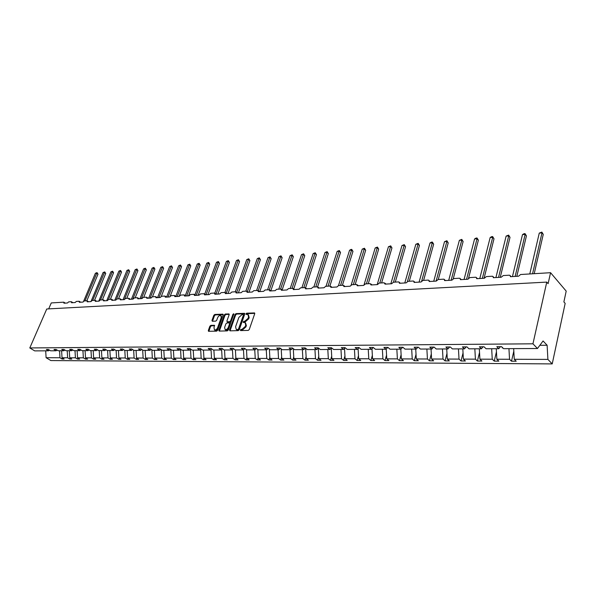 <?xml version="1.0" encoding="UTF-8"?>
<svg xmlns="http://www.w3.org/2000/svg" width="596" height="596" viewBox="0 0 596 596"><rect width="100%" height="100%" fill="white"/><g stroke="black" fill="none" stroke-linecap="round" stroke-linejoin="round"><path stroke-width="0.89" d="M240.322 329.983L240.605 330.586L248.234 330.407L249.262 329.514L254.715 313.727L254.514 312.93L246.677 313.191L245.969 313.809L246.103 314.368L247.929 314.487L248.554 317.05L248.1 318.353L244.844 321.214L243.153 321.87L243.295 322.436L245.105 322.555L245.738 325.163L245.284 326.474L242.013 329.335L240.322 329.983M245.567 322.913L246.357 325.632L245.902 326.943L242.639 329.804L241.656 329.826L240.911 330.579M254.775 313.369L247.295 313.66L246.558 314.39M248.398 314.844L249.173 317.519L248.718 318.823L245.463 321.684L244.487 321.713L243.742 322.458M210.85 325.349L209.874 326.213L208.324 330.489L208.496 331.294L216.646 331.145L217.637 330.266L223.127 314.956L222.949 314.174L214.798 314.45L213.83 315.314L211.967 320.439L212.332 321.259L215.722 321.147L216.698 320.275L217.622 317.72C218.456 315.999 219.507 315.262 220.773 315.493L221.243 317.594L217.622 327.666C216.795 329.387 215.745 330.132 214.478 329.901L214.001 327.763L214.433 325.289L210.85 325.349L211.468 325.803L210.492 326.668L208.876 331.324M532.951 343.803L29.8 347.945L34.695 350.88L48.522 350.813L46.369 349.509L48.41 349.494L50.563 350.806L56.151 350.776L53.99 349.457L56.069 349.45L58.229 350.768L63.914 350.739L61.753 349.412L63.861 349.398L66.029 350.731L71.825 350.701L69.65 349.36L71.803 349.345L73.978 350.694L79.879 350.664L77.703 349.308L79.894 349.301L82.069 350.657L88.074 350.627L85.898 349.263L88.133 349.249L90.309 350.619L96.433 350.59L94.25 349.211L96.522 349.196L98.705 350.575L104.941 350.545L102.758 349.152L105.075 349.144L107.265 350.537L113.62 350.508L111.422 349.1L113.791 349.085L115.982 350.493L122.456 350.463L120.265 349.047L122.672 349.032L124.869 350.455L131.47 350.426L129.272 348.988L131.731 348.973L133.929 350.411L140.656 350.381L138.458 348.936L140.961 348.913L143.167 350.366L150.028 350.336L147.83 348.876L150.386 348.861L152.583 350.321L159.586 350.292L157.381 348.816L159.989 348.794L162.194 350.277L169.339 350.247L167.133 348.749L169.793 348.735L171.998 350.232L179.292 350.195L177.087 348.69L179.798 348.675L182.004 350.187L189.446 350.15L187.241 348.63L190.012 348.608L192.217 350.135L199.816 350.105L197.604 348.563L200.435 348.548L202.647 350.09L210.403 350.053L208.19 348.496L211.081 348.481L213.293 350.038L221.213 350.001L219.008 348.429L221.958 348.414L224.163 349.986L232.261 349.949L230.049 348.362L233.066 348.34L235.271 349.934L243.54 349.897L241.335 348.288L244.42 348.273L246.625 349.882L255.073 349.845L252.868 348.22L256.019 348.198L258.224 349.83L266.866 349.785L264.661 348.146L267.88 348.124L270.085 349.77L278.921 349.733L276.723 348.071L280.008 348.049L282.213 349.718L291.243 349.673L289.053 347.99L292.42 347.967L294.61 349.658L303.856 349.614L301.665 347.915L305.115 347.893L307.305 349.599L316.759 349.554L314.576 347.833L318.108 347.811L320.29 349.539L329.968 349.487L327.793 347.751L331.406 347.729L333.581 349.472L343.49 349.427L341.322 347.662L345.024 347.639L347.192 349.412L357.339 349.36L355.179 347.58L358.971 347.557L361.131 349.345L371.531 349.293L373.26 347.468L375.405 349.278L386.066 349.226L383.921 347.401L387.899 347.371L390.037 349.211L400.966 349.159L398.836 347.304L402.918 347.282L405.042 349.137L416.246 349.085L414.131 347.207L418.31 347.185L420.426 349.062L431.914 349.01L429.813 347.11L434.104 347.088L436.205 348.988L447.991 348.936L445.905 347.014L450.308 346.984L452.394 348.913L464.493 348.861L462.422 346.909L466.944 346.879L469.007 348.839L481.434 348.779L479.385 346.805L484.027 346.775L486.068 348.757L498.83 348.697L496.803 346.693L501.571 346.663L503.59 348.675L537.465 348.511L532.951 343.803L546.763 282.102L548.111 283.659L550.562 272.7L520.599 274.51L518.535 276.216L510.489 276.693L509.93 275.337L509.207 275.203L503.255 275.561L501.221 277.244L493.384 277.706L492.84 276.358L492.154 276.239L486.351 276.589L484.354 278.243L476.718 278.697L476.197 277.363L475.533 277.244L469.879 277.587L467.92 279.219L460.477 279.666L459.97 278.339L459.337 278.22L453.824 278.555L451.902 280.172L444.638 280.604L444.154 279.286L443.543 279.181L438.172 279.502L436.272 281.096L429.195 281.521L428.725 280.217L428.144 280.113L422.899 280.433L421.037 282.005L414.123 282.415L413.669 281.118L413.11 281.021L407.992 281.334L406.167 282.884L399.424 283.286L398.985 282.005L398.448 281.908L393.449 282.213L391.647 283.748L385.068 284.136L384.129 282.78L379.25 283.07L377.477 284.59L371.047 284.97L370.146 283.621L365.385 283.912L363.642 285.41L357.362 285.782L356.49 284.448L351.841 284.732L350.12 286.214L343.981 286.579L343.147 285.26L338.603 285.536L336.911 286.996L330.914 287.354L330.11 286.05L325.662 286.318L323.993 287.764L318.137 288.114L317.363 286.818L313.012 287.086L311.373 288.516L305.644 288.851L304.899 287.577L300.645 287.831L299.028 289.246L293.426 289.582L292.703 288.315L288.546 288.568L286.952 289.961L281.468 290.289L280.783 289.038L276.715 289.284L275.143 290.662L269.772 290.982L269.109 289.745L265.131 289.984L263.581 291.355L258.329 291.66L257.688 290.431L253.792 290.669L252.264 292.025L247.124 292.331L246.506 291.109L242.691 291.34L241.186 292.681L236.15 292.979L235.562 291.772L231.822 292.003L230.339 293.321L225.407 293.619L224.834 292.42L221.176 292.643L219.708 293.955L214.88 294.245L214.329 293.061L210.746 293.277L209.3 294.573L204.562 294.856L204.041 293.686L200.524 293.895L199.094 295.176L194.46 295.452L193.953 294.297L190.511 294.506L189.096 295.772L184.551 296.041L184.067 294.893L180.685 295.095L179.299 296.354L174.837 296.622L174.375 295.482L171.059 295.683L169.689 296.927L165.316 297.188L164.869 296.056L161.62 296.249L160.264 297.486L155.973 297.739L155.541 296.622L152.36 296.815L151.019 298.037L146.81 298.283L146.4 297.173L143.271 297.367L141.952 298.574L137.825 298.82L137.423 297.717L134.361 297.903L133.05 299.103L128.997 299.341L128.617 298.253L125.607 298.432L124.318 299.617L120.34 299.855L119.975 298.775L117.025 298.954L115.743 300.131L111.839 300.362L111.489 299.289L108.591 299.46L107.332 300.63L103.495 300.853L103.16 299.795L100.314 299.967L99.07 301.122L95.3 301.345L94.98 300.287L92.186 300.459L90.95 301.598L87.254 301.822L86.949 300.771L84.2 300.943L82.986 302.075L79.35 302.291L79.052 301.256L76.355 301.412L75.156 302.537L71.587 302.753L71.304 301.725L68.652 301.881L67.46 302.991L63.951 303.2L63.683 302.179L51.271 302.932L48.693 308.884M29.8 347.945L46.749 308.989L546.763 282.102M229.549 329.983L229.944 330.832L238.244 330.638L239.257 329.752L244.725 314.114L244.531 313.317L236.031 313.608L235.033 314.494L229.549 329.983L230.116 330.832M227.329 330.892L219.201 331.085L218.829 330.244L224.32 314.904L225.303 314.032L228.968 313.936L229.147 314.718L226.934 320.946L227.113 321.743L229.631 321.698L230.63 320.819L232.932 314.323L233.781 313.727L228.335 330.013L227.329 330.892M62.498 358.047L62.081 359.03L64.13 359.038L62.021 357.756L67.631 357.779L67.214 350.724M61.611 350.753L62.021 357.756M70.164 358.054L69.739 359.068L71.825 359.075L69.717 357.786L75.424 357.801L74.999 350.686M69.3 350.716L69.717 357.786M77.964 358.069L77.54 359.105L79.655 359.112L77.54 357.809L83.351 357.831L82.933 350.649M77.122 350.679L77.54 357.809M85.906 358.084L85.474 359.142L87.634 359.15L85.511 357.838L91.426 357.861L91.002 350.612M85.086 350.642L85.511 357.838M93.989 358.092L93.55 359.179L95.747 359.187L93.624 357.868L99.651 357.883L99.219 350.575M93.2 350.604L93.624 357.868M102.229 358.107L101.774 359.217L104.017 359.232L101.886 357.891L108.025 357.913L107.593 350.537M101.462 350.567L101.886 357.891M110.61 358.114L110.156 359.261L112.435 359.269L110.305 357.92L116.555 357.943L116.123 350.493M109.873 350.522L110.305 357.92M119.155 358.129L118.693 359.299L121.018 359.314L118.88 357.95L125.249 357.973L124.81 350.418M118.448 350.485L118.88 357.95M127.857 358.136L127.388 359.343L129.757 359.358L127.619 357.98L134.107 358.002L133.653 350.232M127.179 350.441L127.619 357.98M136.73 358.144L136.246 359.388L138.659 359.395L136.521 358.01L143.137 358.032L142.667 350.038M136.074 350.403L136.521 358.01M145.767 358.151L145.275 359.433L147.741 359.44L145.595 358.04L152.338 358.062L151.861 349.837M145.148 350.359L145.595 358.04M154.982 358.159L154.483 359.477L156.994 359.485L154.848 358.069L161.725 358.092L161.225 349.629M154.394 350.314L154.848 358.069M164.377 358.166L163.87 359.522L166.426 359.53L164.28 358.107L171.29 358.129L170.784 349.405M163.826 350.269L164.28 358.107M173.958 358.174L173.436 359.567L176.043 359.582L173.898 358.136L181.05 358.159L180.528 349.174L179.292 350.195M173.436 350.225L173.898 358.136M183.724 358.181L183.196 359.611L185.863 359.626L183.71 358.166L191.011 358.196L190.489 349.263M183.248 350.18L183.71 358.166M193.715 358.121L193.156 359.664L195.875 359.671L193.722 358.203L201.165 358.226L200.658 349.375M193.253 350.135L193.722 358.203M203.929 358.025L203.318 359.708L206.089 359.723L203.936 358.241L211.535 358.263L211.029 349.502M203.467 350.083L203.936 358.241M214.344 357.913L213.688 359.76L216.512 359.775L214.366 358.27L222.122 358.3L221.623 349.643M213.89 350.038L214.366 358.27M224.983 357.794L224.275 359.813L227.158 359.828L225.012 358.308L232.932 358.338L232.44 349.792M224.528 349.986L225.012 358.308M235.837 357.675L235.077 359.865L238.028 359.88L235.882 358.345L243.965 358.375L243.481 349.897M235.398 349.934L235.882 358.345M246.93 357.533L246.118 359.917L249.128 359.932L246.982 358.382L255.244 358.412L254.753 349.845M246.483 349.777L246.982 358.382M258.262 357.391L257.39 359.969L260.467 359.984L258.321 358.42L266.762 358.449L266.263 349.792M257.807 349.517L258.321 358.42M269.839 357.228L268.908 360.029L272.052 360.044L269.906 358.457L278.533 358.487L278.034 349.733M269.377 349.241L269.906 358.457M281.662 357.056L280.671 360.088L283.89 360.103L281.752 358.501L290.565 358.531L290.066 349.681M281.2 348.951L281.752 358.501M293.761 356.877L292.703 360.14L295.988 360.155L293.85 358.539L302.872 358.569L302.358 349.621M293.292 348.638L293.85 358.539M306.12 356.676L305.003 360.2L308.363 360.222L306.232 358.583L315.455 358.613L314.941 349.561M305.644 348.31L306.232 358.583M318.771 356.46L317.579 360.267L321.013 360.282L318.89 358.628L328.329 358.658L327.807 349.502M318.286 348.042L318.89 358.628M331.704 356.229L330.445 360.327L333.961 360.342L331.845 358.673L341.501 358.703L340.972 349.435M331.249 348.206L331.845 358.673M344.942 355.976L343.609 360.386L347.207 360.409L345.099 358.717L354.978 358.747L354.449 349.375M344.51 348.384L345.099 358.717M358.494 355.7L357.086 360.453L360.766 360.476L358.665 358.762L368.782 358.792L368.246 349.308M358.084 348.585L358.665 358.762M372.358 355.402L370.876 360.52L374.646 360.543L372.552 358.807L382.915 358.844L382.371 349.241M371.986 348.809L372.552 358.807M386.566 355.082L385.001 360.587L388.86 360.61L386.782 358.852L397.39 358.889L396.847 349.174M386.223 349.055L386.782 358.852M401.115 354.724L399.469 360.662L403.425 360.677L401.354 358.904L412.231 358.941L411.68 349.107M400.803 349.159L401.354 358.904M416.023 354.344L414.287 360.729L418.34 360.751L416.284 358.956L427.436 358.993L426.878 349.032M415.732 349.085L416.284 358.956M431.31 353.927L429.478 360.803L433.635 360.826L431.593 359.008L443.022 359.045L442.463 348.958M431.035 349.018L431.593 359.008M446.978 353.465L445.056 360.878L449.317 360.9L447.291 359.06L459.017 359.097L458.443 348.884M446.724 348.943L447.291 359.06M463.047 352.966L461.028 360.96L465.402 360.982L463.39 359.112L475.414 359.157L474.841 348.809M462.816 348.869L463.39 359.112M479.534 352.415L477.418 361.034L481.896 361.057L479.907 359.172L492.251 359.209L491.67 348.727M479.326 348.787L479.907 359.172M496.453 351.811L494.233 361.116L498.837 361.139L496.863 359.224L509.535 359.269L511.495 361.198L516.218 361.228L514.266 359.284L547.895 359.395L552.216 363.91L565.164 303.386L563.883 301.904L566.2 291.116L550.562 272.7M496.274 348.705L496.863 359.224M513.678 348.63L514.266 359.284M59.563 350.761L59.98 357.749L62.081 359.03M48.522 350.813L49.446 350.128M69.739 359.068L67.631 357.779M56.151 350.776L57.089 350.068M77.54 359.105L75.424 357.801M63.914 350.739L64.875 350.016M85.474 359.142L83.351 357.831M71.825 350.701L72.794 349.964M93.55 359.179L91.426 357.861M79.879 350.664L80.862 349.904M101.774 359.217L99.651 357.883M88.074 350.627L89.087 349.845M110.156 359.261L108.025 357.913M96.433 350.59L97.461 349.785M118.693 359.299L116.555 357.943M104.941 350.545L105.991 349.725M127.388 359.343L125.249 357.973M113.62 350.508L114.685 349.658M136.246 359.388L134.107 358.002M122.456 350.463L123.543 349.599M145.275 359.433L143.137 358.032M131.47 350.426L132.58 349.532M154.483 359.477L152.338 358.062M140.656 350.381L141.788 349.457M163.87 359.522L161.725 358.092M150.028 350.336L151.183 349.39M173.436 359.567L171.29 358.129M159.586 350.292L160.764 349.316M183.196 359.611L181.05 358.159M169.339 350.247L170.538 349.241M193.156 359.664L191.011 358.196M203.318 359.708L201.165 358.226M189.446 350.15L190.698 349.085M213.688 359.76L211.535 358.263M199.816 350.105L201.09 349.003M224.275 359.813L222.122 358.3M210.403 350.053L211.699 348.913M235.077 359.865L232.932 358.338M221.213 350.001L222.539 348.831M246.118 359.917L243.965 358.375M232.261 349.949L233.61 348.735M257.39 359.969L255.244 358.412M243.54 349.897L244.926 348.645M268.908 360.029L266.762 358.449M255.073 349.845L256.489 348.541M280.671 360.088L278.533 358.487M266.866 349.785L268.304 348.444M292.703 360.14L290.565 358.531M278.921 349.733L280.396 348.34M305.003 360.2L302.872 358.569M291.243 349.673L292.755 348.228M317.579 360.267L315.455 358.613M303.856 349.614L305.398 348.116M330.445 360.327L328.329 358.658M316.759 349.554L318.339 347.997M343.609 360.386L341.501 358.703M329.968 349.487L331.585 347.87M357.086 360.453L354.978 358.747M343.49 349.427L345.144 347.744M370.876 360.52L368.782 358.792M357.339 349.36L359.03 347.61M385.001 360.587L382.915 358.844M371.531 349.293L369.378 347.49L373.26 347.468M399.469 360.662L397.39 358.889M386.066 349.226L387.78 347.379M414.287 360.729L412.231 358.941M400.966 349.159L402.673 347.282M429.478 360.803L427.436 358.993M416.246 349.085L417.938 347.185M445.056 360.878L443.022 359.045M431.914 349.01L433.59 347.088M461.028 360.96L459.017 359.097M447.991 348.936L449.652 346.991M477.418 361.034L475.414 359.157M464.493 348.861L466.132 346.887M494.233 361.116L492.251 359.209M481.434 348.779L483.051 346.783M45.691 350.828L46.101 357.704L59.98 357.749M46.101 357.704L50.861 360.558L552.216 363.91M498.83 348.697L500.431 346.671M502.093 347.177L502.264 347.945L502.823 347.908M508.947 348.645L509.535 359.269M513.819 351.148L511.495 361.198M537.465 348.511L543.075 340.964L547.121 345.255L547.895 359.395M539.849 345.308L547.121 345.255M502.376 347.461L502.264 347.945M244.785 313.757L236.649 314.077L235.651 314.956L230.175 330.445M237.893 329.439L238.601 328.813L243.406 315.105L243.272 314.546L242.095 314.561L238.877 317.4L235.591 326.735L236.21 329.342L238.519 329.901L239.227 329.275L238.601 328.813M243.369 314.621L244.017 315.575L239.227 329.275M236.388 329.469L237.491 329.923L236.865 329.461M238.519 329.901L237.491 329.923M229.214 314.368L225.921 314.494L224.938 315.366L219.388 331.078M227.597 322.101L230.25 322.168L231.248 321.281L233.55 314.785L232.932 314.323M233.893 314.315L233.55 314.785M224.618 327.435L225.117 329.595C226.413 329.834 227.478 329.081 228.32 327.338L229.594 323.74L229.207 322.905L226.89 322.972L225.899 323.851L224.618 327.435M225.385 329.789L225.742 330.05C227.039 330.296 228.104 329.543 228.939 327.8L228.32 327.338M229.542 323.039L230.212 324.202L228.939 327.8M214.672 325.714L211.468 325.803M214.761 330.102L215.104 330.355C216.37 330.586 217.421 329.841 218.248 328.12L217.622 327.666M221.123 315.753L221.861 318.048L218.248 328.12M223.195 314.606L215.417 314.904L214.441 315.768L212.519 321.251M534.217 273.691L543.261 234.392L541.995 232.857L539.268 233.103L529.792 273.959M539.268 233.103L541.853 232.09L541.995 232.857L532.548 273.788M541.853 232.09L543.261 234.392M516.829 276.313L526.432 235.897L525.15 234.377L522.491 234.623L512.456 276.574M522.491 234.623L523.981 233.721L525.046 233.625L525.15 234.377L515.145 276.417M525.046 233.625L526.432 235.897M500.253 277.304L510.012 237.364L508.723 235.867L506.131 236.098L495.917 277.557M506.131 236.098L508.641 235.115L508.723 235.867L498.539 277.401M508.641 235.115L510.012 237.364M484.079 278.257L494.002 238.795L492.698 237.32L490.165 237.543L479.787 278.518M490.165 237.543L491.633 236.664L492.646 236.575L492.698 237.32L482.35 278.362M492.646 236.575L494.002 238.795M468.56 278.19L478.372 240.188L477.053 238.735L474.58 238.959L464.06 279.45M474.58 238.959L476.04 238.087L477.031 237.998L477.053 238.735L466.556 279.3M477.031 237.998L478.372 240.188M453.28 278.675L463.114 241.551L461.788 240.114L459.374 240.33L448.706 280.358M459.374 240.33L461.781 239.383L461.788 240.114L451.142 280.217M461.781 239.383L463.114 241.551M438.283 279.494L448.214 242.877L446.873 241.462L444.519 241.678L433.724 281.252M444.519 241.678L446.896 240.739L446.873 241.462L436.101 281.111M446.896 240.739L448.214 242.877M423.614 280.388L433.657 244.181L432.309 242.781L430.007 242.989L419.092 282.117M430.007 242.989L431.437 242.147L432.361 242.065L432.309 242.781L421.692 280.984M432.361 242.065L433.657 244.181M409.288 281.252L419.435 245.448L418.087 244.069L415.837 244.271L404.796 282.966M415.837 244.271L418.154 243.362L418.087 244.069L407.455 281.461M418.154 243.362L419.435 245.448M395.29 282.102L405.541 246.692L404.177 245.329L401.98 245.53L390.842 283.793M401.98 245.53L404.267 244.621L404.177 245.329L393.479 282.213M404.267 244.621L405.541 246.692M381.611 282.929L391.952 247.899L390.589 246.558L388.436 246.751L377.194 284.605M388.436 246.751L390.693 245.857L390.589 246.558L379.786 283.04M390.693 245.857L391.952 247.899M368.246 283.741L378.669 249.091L377.298 247.765L375.189 247.951L364.104 284.605M375.189 247.951L377.424 247.072L377.298 247.765L366.406 283.852M377.424 247.072L378.669 249.091M355.171 284.53L365.676 250.245L364.298 248.934L362.241 249.121L351.215 284.918M362.241 249.121L364.439 248.249L364.298 248.934L353.331 284.642M364.439 248.249L365.676 250.245M342.387 285.305L352.966 251.385L351.58 250.089L349.569 250.268L338.513 285.544M349.569 250.268L350.94 249.478L351.744 249.411L351.58 250.089L340.532 285.417M351.744 249.411L352.966 251.385M329.886 286.065L340.525 252.495L339.139 251.214L337.165 251.393L326.042 286.296M337.165 251.393L339.318 250.536L328.024 286.177M339.318 250.536L340.525 252.495M317.631 286.84L328.351 253.583L326.958 252.317L325.029 252.495L313.846 287.034M325.029 252.495L327.152 251.646L315.783 286.914M327.152 251.646L328.351 253.583M306.664 288.792L305.577 287.875L316.439 254.641L315.038 253.397L313.153 253.568L301.904 287.756M313.153 253.568L315.247 252.734L303.796 287.644M315.247 252.734L316.439 254.641M293.731 288.904L304.765 255.684L303.364 254.455L301.516 254.619L290.215 288.464M301.516 254.619L303.587 253.792L292.07 288.352M303.587 253.792L304.765 255.684M282.146 289.909L293.336 256.705L291.928 255.49L290.118 255.654L278.772 289.157M290.118 255.654L292.174 254.835L280.589 289.045M292.174 254.835L293.336 256.705M270.8 290.878L282.139 257.71L280.731 256.504L278.958 256.66L267.567 289.835M278.958 256.66L280.984 255.855L269.332 289.76M280.984 255.855L282.139 257.71M259.767 291.578L271.173 258.686L269.757 257.494L268.021 257.651L256.585 290.498M268.021 257.651L270.025 256.854L258.247 290.647L259.424 291.6M270.025 256.854L271.173 258.686M248.979 292.219L260.415 259.647L259.007 258.47L257.301 258.619L245.828 291.153M257.301 258.619L259.282 257.83L247.355 291.571M259.282 257.83L260.415 259.647M238.407 292.845L249.88 260.586L248.465 259.424L246.796 259.573L235.293 291.794M246.796 259.573L248.755 258.791L236.694 292.457M248.755 258.791L249.88 260.586M228.045 293.463L239.547 261.51L238.132 260.355L236.493 260.504L224.96 292.427M236.493 260.504L238.43 259.729L226.242 293.314M238.43 259.729L239.547 261.51M217.883 294.066L229.415 262.411L228 261.272L226.391 261.421L214.769 293.195M226.391 261.421L228.305 260.653L215.998 294.148M228.305 260.653L229.415 262.411M207.922 294.655L219.477 263.305L218.061 262.173L216.482 262.315L204.748 294.044M216.482 262.315L218.382 261.555L206.022 294.767M218.382 261.555L219.477 263.305M198.155 295.236L209.725 264.17L208.309 263.06L206.767 263.194L194.929 294.856M206.767 263.194L208.645 262.441L196.255 295.348M208.645 262.441L209.725 264.17M188.574 295.802L200.159 265.026L198.744 263.924L197.231 264.058L185.289 295.638M197.231 264.058L199.086 263.313L186.675 295.914M199.086 263.313L200.159 265.026M179.172 296.361L190.772 265.861L189.357 264.773L187.867 264.907L175.842 296.406M187.867 264.907L189.707 264.17L177.273 296.473M189.707 264.17L190.772 265.861M170.262 296.085L181.564 266.688L180.148 265.607L178.688 265.734L166.582 297.113M178.688 265.734L180.506 265.004L168.042 297.024M180.506 265.004L181.564 266.688M161.322 296.324L172.52 267.492L171.104 266.427L169.666 266.554L157.553 297.642M169.666 266.554L171.469 265.831L158.99 297.56M171.469 265.831L172.52 267.492M152.457 296.808L163.639 268.289L162.224 267.224L160.816 267.358L148.695 298.171M160.816 267.358L162.596 266.635L150.103 298.089M162.596 266.635L163.639 268.289M143.733 297.337L154.915 269.064L153.507 268.014L152.122 268.14L139.993 298.685M152.122 268.14L153.887 267.433L141.379 298.603M153.887 267.433L154.915 269.064M135.165 297.851L146.348 269.832L144.94 268.789L143.584 268.915L131.455 299.192M143.584 268.915L145.327 268.207L132.811 299.118M145.327 268.207L146.348 269.832M126.747 298.365L137.937 270.584L136.529 269.556L135.195 269.675L123.067 299.691M135.195 269.675L136.924 268.975L124.594 299.125M136.924 268.975L137.937 270.584M118.485 298.864L129.675 271.322L128.267 270.301L126.955 270.42L114.827 300.183M126.955 270.42L128.669 269.727L116.525 299.147M128.669 269.727L129.675 271.322M110.364 299.356L121.547 272.044L120.146 271.038L118.857 271.15L106.729 300.66M118.857 271.15L120.548 270.465L108.472 299.483M120.548 270.465L121.547 272.044M102.385 299.84L113.568 272.759L112.16 271.761L110.893 271.873L98.78 301.136M110.893 271.873L112.577 271.195L100.501 299.952M112.577 271.195L113.568 272.759M94.541 300.317L105.723 273.46L104.315 272.469L103.071 272.581L91.017 301.457M103.071 272.581L104.74 271.903L92.663 300.429M104.74 271.903L105.723 273.46M86.837 300.779L98.005 274.145L96.604 273.169L95.382 273.273L83.641 301.196M95.382 273.273L97.029 272.61L84.96 300.898M97.029 272.61L98.005 274.145M242.639 329.804L242.013 329.335M245.902 326.943L245.284 326.474M246.357 325.632L245.738 325.163M244.487 321.713L243.868 321.244M245.463 321.684L244.844 321.214M248.718 318.823L248.1 318.353M249.173 317.519L248.554 317.05M247.295 313.66L246.677 313.191M254.76 313.25L254.291 312.885M241.656 329.826L241.037 329.357M235.651 314.956L235.033 314.494M236.649 314.077L236.031 313.608M244.77 313.63L244.323 313.28M244.017 315.575L243.406 315.105M219.447 330.698L218.829 330.244M224.938 315.366L224.32 314.904M225.921 314.494L225.303 314.032M229.192 314.219L228.767 313.898M227.933 322.235L227.314 321.773M230.25 322.168L229.631 321.698M231.248 321.281L230.63 320.819M230.212 324.202L229.594 323.74M214.649 325.55L214.24 325.252M221.861 318.048L221.243 317.594M212.586 320.894L211.967 320.439M214.441 315.768L213.83 315.314M215.417 314.904L214.798 314.45M223.172 314.45L222.755 314.137M208.943 330.944L208.324 330.489M210.492 326.668L209.874 326.213M511.122 276.656L510.459 275.926M494.054 277.669L493.346 276.909M477.426 278.652L476.681 277.87M461.215 279.621L460.432 278.809M445.413 280.56L444.594 279.733M429.999 281.468L429.142 280.627M414.958 282.362L414.071 281.506M400.281 283.234L399.365 282.37M385.955 284.083L385.009 283.204M371.964 284.918L370.988 284.024M358.293 285.73L357.295 284.828M344.942 286.52L343.922 285.618M331.897 287.294L330.847 286.385M319.136 288.054L318.07 287.138M294.469 289.514L293.359 288.598M282.534 290.23L281.409 289.306M270.852 290.923L269.712 289.999M248.234 292.264L247.064 291.34M237.275 292.912L236.098 291.988M226.547 293.552L225.348 292.629M216.035 294.171L214.828 293.254M205.732 294.789L204.517 293.865M195.637 295.385L194.415 294.469M185.743 295.974L184.507 295.057M176.043 296.547L174.799 295.638M166.53 297.113L165.278 296.205M157.195 297.665L155.936 296.763M148.046 298.209L146.78 297.315M139.062 298.745L137.795 297.851M130.248 299.267L128.974 298.373M121.599 299.781L120.317 298.894M113.106 300.287L111.825 299.401M104.769 300.779L103.481 299.9M96.582 301.263L95.293 300.391M88.543 301.74L87.247 300.876M80.646 302.209L79.343 301.345M72.883 302.671L71.58 301.814M65.255 303.126L63.958 302.269M236.835 329.804L236.21 329.342M227.732 322.198L227.113 321.743M225.742 330.05L225.117 329.595M215.104 330.355L214.478 329.901"/></g></svg>

